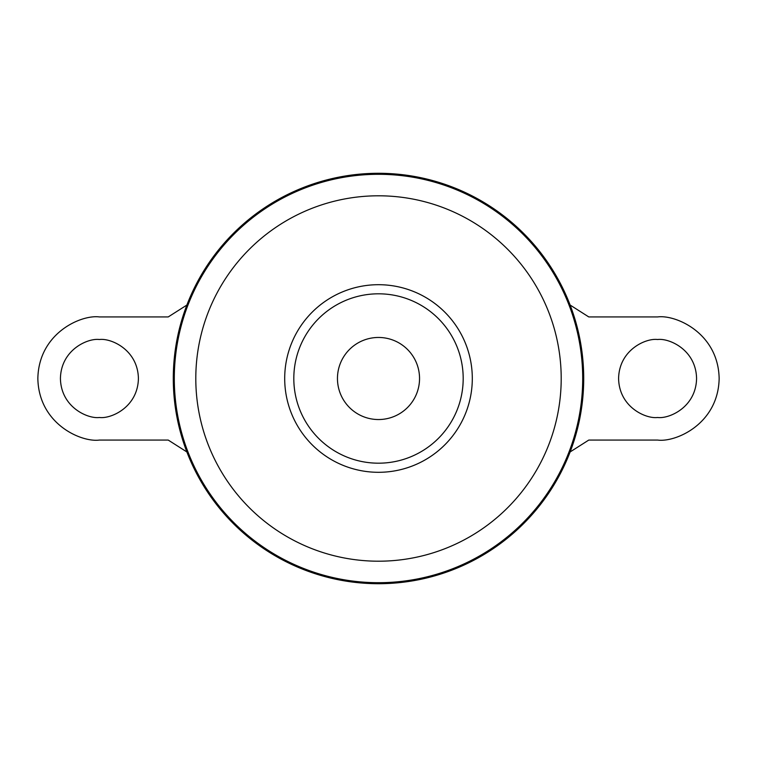 <?xml version="1.0" encoding="UTF-8"?>
<svg xmlns="http://www.w3.org/2000/svg" width="757" height="757" viewBox="0 0 757 757"><rect width="100%" height="100%" fill="white"/><g stroke="black" fill="none" stroke-linecap="round" stroke-linejoin="round"><path stroke-width="1.14" d="M99.413 339.514C88.011 337.944 60.957 349.639 60.428 378.5C60.957 407.361 88.011 419.056 99.413 417.486C110.815 419.056 137.869 407.361 138.408 378.5C137.869 349.639 110.815 337.944 99.413 339.514M657.587 417.486C646.185 419.056 619.131 407.361 618.592 378.5C619.131 349.639 646.185 337.944 657.587 339.514C668.989 337.944 696.043 349.639 696.572 378.5C696.043 407.361 668.989 419.056 657.587 417.486M413.388 356.878A41.039 41.039 0 0 1 413.388 400.122M378.5 337.461A41.039 41.039 0 0 1 419.539 378.5A41.039 41.039 0 0 1 378.5 419.539A41.039 41.039 0 0 1 337.461 378.5A41.039 41.039 0 0 1 378.5 337.461M378.5 173.287A205.213 205.213 0 0 1 583.713 378.5A205.213 205.213 0 0 1 378.5 583.713A205.213 205.213 0 0 1 173.287 378.5A205.213 205.213 0 0 1 378.5 173.287M293.811 378.5A84.689 84.689 0 0 1 378.5 293.811A84.689 84.689 0 0 1 463.189 378.5A84.689 84.689 0 0 1 378.5 463.189A84.689 84.689 0 0 1 293.811 378.5M343.612 400.122A41.039 41.039 0 0 1 343.612 356.878M570.116 305.043L588.785 316.937L657.587 316.937C675.594 314.458 718.308 332.938 719.15 378.5C718.308 424.062 675.594 442.542 657.587 440.063L588.785 440.063L570.116 451.948M186.884 305.052L168.215 316.937L99.413 316.937C81.406 314.458 38.692 332.938 37.85 378.5C38.692 424.062 81.406 442.542 99.413 440.063L168.215 440.063L186.884 451.957M378.5 174.299A204.201 204.201 0 0 1 582.701 378.5A204.201 204.201 0 0 1 378.5 582.701A204.201 204.201 0 0 1 174.299 378.5A204.201 204.201 0 0 1 378.5 174.299M378.5 195.798A182.702 182.702 0 0 1 561.202 378.5A182.702 182.702 0 0 1 378.5 561.202A182.702 182.702 0 0 1 195.798 378.5A182.702 182.702 0 0 1 378.5 195.798M378.5 284.698A93.802 93.802 0 0 1 472.302 378.5A93.802 93.802 0 0 1 378.5 472.302A93.802 93.802 0 0 1 284.698 378.5A93.802 93.802 0 0 1 378.5 284.698"/></g></svg>
